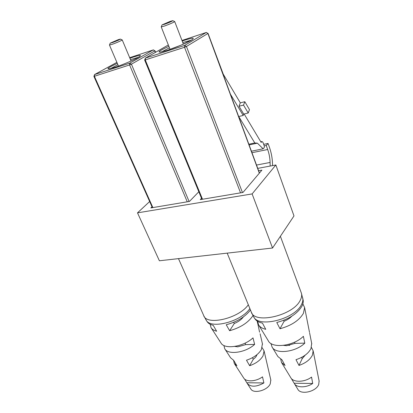 <?xml version="1.0" encoding="UTF-8"?>
<svg xmlns="http://www.w3.org/2000/svg" width="413" height="413" viewBox="0 0 413 413"><rect width="100%" height="100%" fill="white"/><g stroke="black" fill="none" stroke-linecap="round" stroke-linejoin="round"><path stroke-width="0.62" d="M270.179 166.052L270.092 162.459C269.963 158.029 269.162 153.713 267.681 149.506L266.24 145.469L268.058 143.45L269.477 147.441C271.331 152.738 272.337 158.164 272.503 163.734L272.549 165.603M252.116 193.919L272.549 248.017L293.989 215.932L275.858 164.983L252.116 193.919L137.498 212.855L149.661 201.529M272.549 248.017L159.387 260.779L137.498 212.855M257.738 168.385L275.858 164.983M198.823 191.761L189.443 201.441L150.828 207.93L152.01 206.805M258.61 170.745L261.909 170.135L242.978 192.448L200.264 199.624L201.513 198.302M264.227 145.882L266.24 145.469M263.685 144.364L268.058 143.45M118.232 39.689L110.209 43.148L112.295 42.637C117.049 40.856 119.734 39.674 120.353 39.085L118.232 39.689M120.389 39.101L122.227 39.927C122.48 40.175 116.074 42.978 112.114 44.346L109.46 45.043M170.156 21.399L162.066 24.878L164.632 24.243C169.557 22.416 172.267 21.218 172.763 20.65L170.156 21.399M172.81 20.676L174.709 21.569C173.543 22.462 170.135 23.949 164.488 26.034L161.23 26.891L170.094 49.405M211.048 41.507L223.247 74.175L240.314 102.852L244.821 101.717L249.467 109.61L248.218 112.997L243.716 114.081L243.2 115.454L230.454 94.247M248.843 144.22L254.79 142.955L238.735 116.528L243.2 115.454M243.716 114.081L239.008 106.224L240.314 102.852M239.008 106.224L243.531 105.093L244.821 101.717M243.531 105.093L248.218 112.997M244.14 113.978L261.15 142.397L261.956 141.53L262.931 142.263L264.341 146.197L264.268 147.555L263.138 148.809L257.387 143.166L254.79 142.955M260.784 141.778L261.956 141.53M251.419 151.21L263.138 148.809M249.101 144.917L257.387 143.166M259.565 332.171L258.404 326.425M247.351 383.625L250.784 388.912C253.396 394.126 267.237 390.626 270.231 383.935L270.814 379.97M250.459 310.008C245.157 316.879 237.083 321.794 226.236 324.747L229.628 330.72C240.294 327.715 247.991 322.806 252.72 315.986L252.968 315.568M262.42 343.761L261.377 349.584C258.44 354.344 253.468 357.885 246.478 360.213L249.648 365.706C255.936 363.507 260.386 360.239 263.009 355.903L264.072 350.874L262.209 347.751M210.16 324.267L211.028 327.617C212.081 329.326 213.949 330.529 216.634 331.226L213.206 325.33C210.258 324.644 208.229 323.389 207.104 321.572L206.319 320.359M233.567 360.296L234.31 363.517L236.892 365.779L233.681 360.348L230.614 357.818L224.894 348.995M244.537 378.984L247.237 383.45C250.856 387.239 256.406 387.069 263.892 382.939L262.503 376.842C256.019 381.695 245.952 382.211 243.66 377.936L234.455 363.739M223.913 345.485L224.729 348.748C227.966 355.216 245.57 352.81 254.635 344.406L253.004 337.88C243.448 346.93 224.326 349.765 220.94 342.904L211.213 327.907M254.635 344.406L245.632 344.633L237.826 346.837L234.78 346.445M245.632 344.633L245.177 343.079M233.655 322.316L234.274 323.508C238.373 321.779 241.414 319.574 243.396 316.9M252.467 357.694L253.324 359.207C255.301 357.787 256.509 356.28 256.943 354.679M263.892 382.939L246.897 382.763M229.628 330.72L234.274 323.508M249.648 365.706L253.324 359.207M309.492 332.305L308.129 325.372M294.402 383.651L297.794 389.216C300.623 395.21 316.11 391.761 318.712 384.477L319.099 380.962M303.039 299.559L303.168 300.236C303.436 302.094 303.008 304.102 301.877 306.27C297.288 313.772 288.919 319.177 276.777 322.486L279.999 328.758C291.356 325.604 299.157 320.473 303.405 313.364L304.608 307.535L302.858 303.885M311.691 343.404L310.984 348.577C308.361 353.543 303.364 357.245 295.987 359.682L298.991 365.433C305.605 363.13 310.075 359.713 312.409 355.185L313.147 350.802L311.433 347.457M257.619 321.324L258.528 324.763C259.818 326.957 262.224 328.474 265.745 329.316L262.467 323.126C258.626 322.3 256.019 320.725 254.651 318.397L253.866 317.112M280.747 359.238L281.532 362.526L285.042 365.51L281.986 359.831L277.882 356.533L272.224 347.245M291.284 378.422L294.299 383.476C296.544 387.9 306.431 387.957 312.713 383.445L311.547 377.074C304.737 382.397 293.251 382.639 290.767 377.683L281.671 362.748M270.923 343.477L272.069 346.992C275.564 354.483 295.548 352.32 304.799 343.136L303.385 336.301C293.679 346.187 271.981 348.784 268.326 340.844L258.703 325.052M289.632 345.34L289.549 345.061L288.919 345.475M304.799 343.136L294.939 343.384L286.658 345.691L283.607 345.382M294.939 343.384L294.629 342.14M283.685 320.318L284.118 321.237C287.288 319.92 289.843 318.253 291.785 316.224M301.578 357.4L302.218 358.639L305.284 355.082M271.79 343.972L271.217 343.988M312.713 383.445L294.175 383.254M279.999 328.758L284.118 321.237M298.991 365.433L302.218 358.639M256.514 165.055L270.092 162.459M251.966 152.707L267.681 149.506M129.909 58.238L133.316 57.061C140.874 54.697 142.382 54.903 137.849 57.67C133.017 60.406 121.907 65.078 114.633 67.422C104.902 70.179 105.79 68.821 117.297 63.339M138.536 57.262L130.493 59.632M117.891 64.727L110.472 68.615M155.396 52.384L154.792 50.887L131.417 64.18L189.108 201.498M187.254 201.807L129.584 64.955L94.391 76.271L152.862 207.584M116.889 62.378L94.592 74.552L129.754 63.179L153.213 49.942L129.677 57.691L153.233 49.932M93.896 76.369L94.391 76.271L94.592 74.552L93.896 76.369L152.397 207.667M129.584 64.955L131.417 64.18L129.754 63.179L129.584 64.955M153.337 49.896L154.792 50.887L153.497 49.896M182.195 41.026L184.596 40.211C193.083 37.547 195.334 37.547 191.343 40.206C186.908 42.875 175.375 47.748 167.25 50.371C155.753 53.618 156.295 52.26 168.871 46.297M191.487 40.107L182.768 42.513M169.454 47.779L161.462 51.981M259.328 173.181L207.899 33.484L186.444 46.473L242.457 192.535M240.552 192.856L184.534 47.283L145.257 59.911L202.509 199.247M145.376 58.125L168.344 44.96L145.417 58.109L184.663 45.42L206.216 32.493L181.978 40.474L206.237 32.482M144.643 60.03L145.257 59.911L145.417 58.109L144.643 60.03L201.942 199.34M184.534 47.283L186.444 46.473L184.663 45.42L184.534 47.283M206.335 32.451L207.899 33.484L206.423 32.446M249.865 308.547C241.29 321.675 210.413 329.6 206.128 320.065L203.841 315.847M178.473 258.626L203.624 315.367C206.242 326.027 238.89 318.552 248.316 304.768M227.186 253.133L251.181 311.769C253.964 324.577 293.142 315.733 300.251 300.261C301.671 297.566 302.032 295.135 301.33 292.972L301.165 292.523M302.677 297.747L302.812 298.418C303.08 300.287 302.641 302.316 301.495 304.5C294.897 319.12 258.461 328.237 253.685 316.812L251.388 312.274M114.659 67.412L109.047 68.914M110.183 43.22L109.507 44.971M109.471 45.058L118.479 66.095M122.227 39.927L131.071 61.005M116.884 62.373L94.562 74.562M155.598 52.265L154.978 50.737M114.793 67.365C122.728 64.831 135.598 59.296 139.429 56.71M167.275 50.355L160.198 52.219M162.03 24.961L161.282 26.804M174.709 21.569L183.393 44.145M259.452 173.037L208.044 33.355M167.399 50.314L181.23 45.084L192.272 39.617M270.897 380.327L264.072 350.874M262.539 344.272L260.107 333.766M258.538 326.998L257.154 321.025M280.386 236.293L301.33 292.972L303.168 300.236M319.172 381.328L313.147 350.802M311.794 343.936L309.636 333.012M308.248 325.971L304.608 307.535"/></g></svg>
